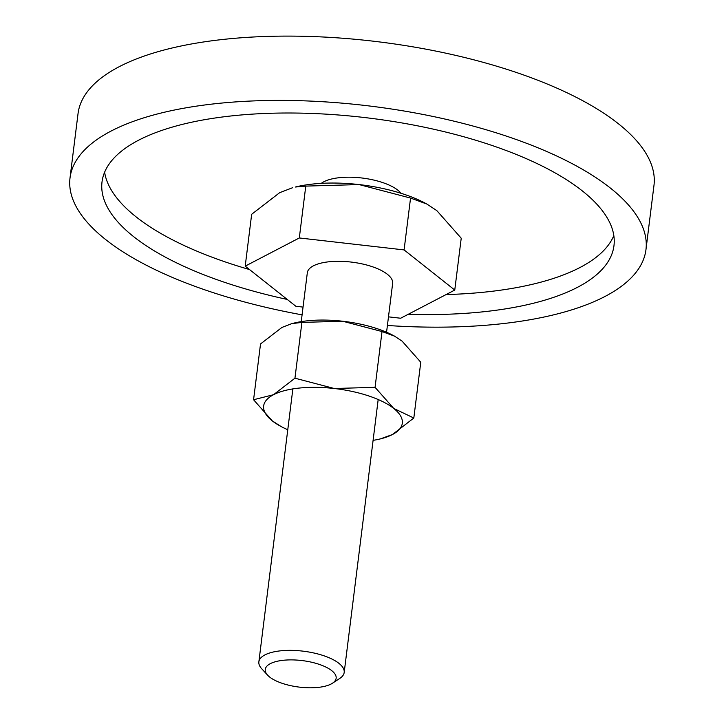<?xml version="1.0" encoding="UTF-8"?>
<svg xmlns="http://www.w3.org/2000/svg" width="724" height="724" viewBox="0 0 724 724"><rect width="100%" height="100%" fill="white"/><g stroke="black" fill="none" stroke-linecap="round" stroke-linejoin="round"><path stroke-width="1.09" d="M321.302 183.353A42.997 16.055 7.1 0 1 382.507 182.511A42.997 16.055 7.1 0 1 401.033 193.29M70.02 177.923L78.038 113.614A290.197 108.392 7.1 0 1 514.845 71.957A290.197 108.392 7.1 0 1 653.98 185.344L645.962 249.653A290.197 108.392 -172.9 0 0 506.836 136.266A290.197 108.392 -172.9 0 0 70.02 177.923A290.197 108.392 -172.9 0 0 209.155 291.31A290.197 108.392 -172.9 0 0 302.08 314.849M104.627 172.185A257.952 96.346 -172.9 0 0 228.15 262.912A257.952 96.346 -172.9 0 0 249.536 269.563M287.247 299.437A257.952 96.346 7.1 0 1 225.689 282.695A257.952 96.346 7.1 0 1 102.021 181.905A257.952 96.346 7.1 0 1 490.302 144.881A257.952 96.346 7.1 0 1 613.97 245.671A257.952 96.346 7.1 0 1 408.273 314.27M446.093 294.568A257.952 96.346 -172.9 0 0 613.825 235.608M387.403 325.474A290.197 108.392 -172.9 0 0 645.962 249.653M426.825 204.032L425.296 203.209A91.36 34.128 -172.9 0 0 404.236 194.331A91.36 34.128 -172.9 0 0 359.095 184.575L410.553 198.068L426.825 204.032L436.816 210.621L461.224 238.205L454.762 290.053L400.653 318.234L388.48 316.85M332.47 683.221L339.773 678.433A42.997 16.055 -172.9 0 0 344.19 672.46A42.997 16.055 -172.9 0 0 323.574 655.663A42.997 16.055 -172.9 0 0 258.866 661.836A42.997 16.055 -172.9 0 0 261.672 668.705L267.581 675.13A35.72 13.34 -172.9 0 0 282.369 683.384A35.72 13.34 -172.9 0 0 332.47 683.221A35.72 13.34 -172.9 0 0 319.012 664.297A35.72 13.34 -172.9 0 0 277.88 661.121A35.72 13.34 -172.9 0 0 267.581 675.13M301.238 321.628L307.32 272.785A42.997 16.055 7.1 0 1 372.036 266.613A42.997 16.055 7.1 0 1 392.643 283.41L386.562 332.253M305.772 186.104L359.095 184.575A91.36 34.128 -172.9 0 0 295.347 187.027L305.772 186.104L299.311 237.961L404.092 249.916L410.553 198.068M303.048 307.094L295.881 306.279L245.21 266.142L251.662 214.286L279.654 192.684L292.677 187.688M404.092 249.916L454.762 290.053M245.21 266.142L299.311 237.961M373.095 440.355A69.866 26.091 -172.9 0 0 380.417 438.88L392.417 434.545L413.82 418.029L393.729 408.427L375.068 387.331L334.289 388.507L294.949 378.19L273.545 394.707A69.866 26.091 -172.9 0 0 272.233 420.834A69.866 26.091 -172.9 0 0 281.048 426.499A69.866 26.091 -172.9 0 0 287.772 429.73M380.417 438.88A69.866 26.091 -172.9 0 0 392.417 434.545A69.866 26.091 -172.9 0 0 393.729 408.427A69.866 26.091 -172.9 0 0 368.815 395.965A69.866 26.091 -172.9 0 0 334.289 388.507A69.866 26.091 -172.9 0 0 273.545 394.707L253.572 399.738L272.233 420.834L281.048 426.499M394.471 336.108L393.295 335.483A69.866 26.091 -172.9 0 0 377.195 328.687A69.866 26.091 -172.9 0 0 342.669 321.23L382.019 331.547L394.471 336.108L402.11 341.149L420.771 362.244L413.82 418.029M253.572 399.738L260.522 343.954L281.926 327.438L291.881 323.61L301.899 322.406L342.669 321.23A69.866 26.091 -172.9 0 0 293.926 323.103L291.881 323.61M382.019 331.547L375.068 387.331M301.899 322.406L294.949 378.19M378.181 399.53L344.19 672.46M292.858 388.906L258.866 661.836"/></g></svg>
